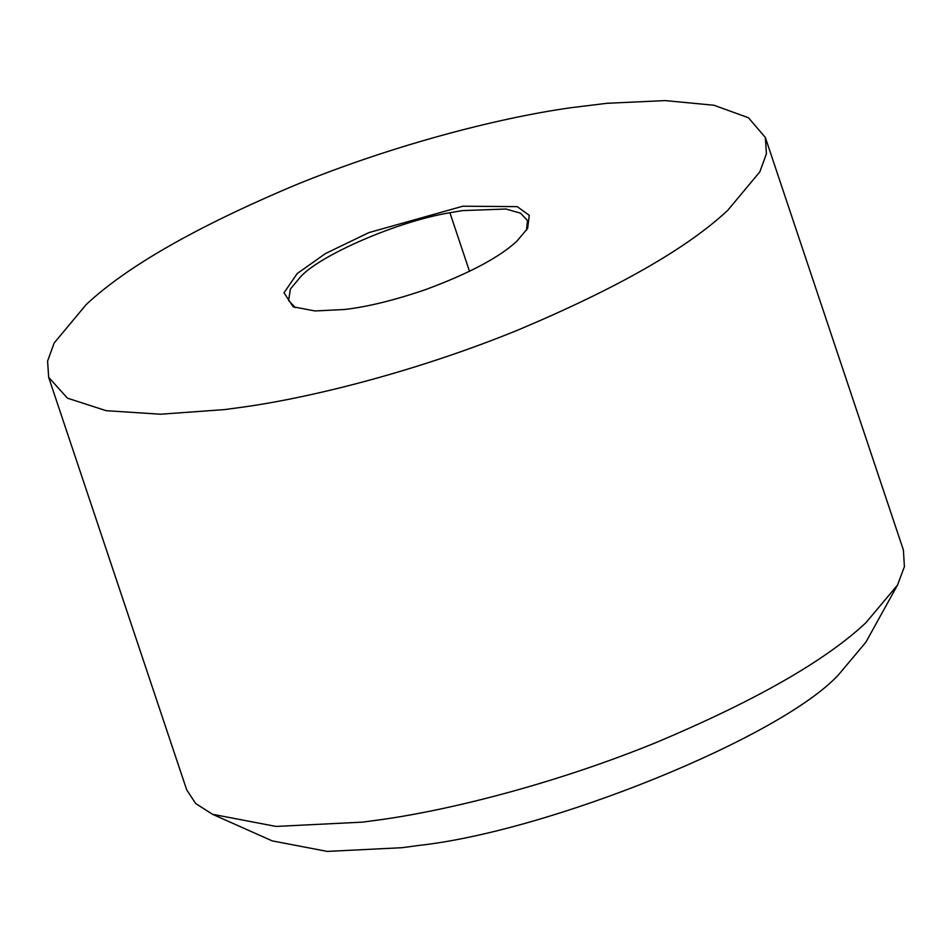 <?xml version="1.0" encoding="UTF-8"?>
<svg xmlns="http://www.w3.org/2000/svg" width="952" height="952" viewBox="0 0 952 952"><rect width="100%" height="100%" fill="white"/><g stroke="black" fill="none" stroke-linecap="round" stroke-linejoin="round"><path stroke-width="1.43" d="M526.468 230.313L527.491 220.507L520.506 213.153L505.976 209.023L462.458 210.606L449.903 212.724C398.091 221.245 321.681 254.446 301.106 276.187L290.42 289.015L288.587 300.439L295.31 307.663M297.214 273.533L284.005 292.8L293.192 306.806L314.933 310.959L344.541 309.495C367.591 306.841 394.723 300.178 425.937 289.479C469.086 273.45 499.383 257.373 516.805 241.261L527.646 228.361L529.264 215.342L517.233 206.643L462.886 206.203L368.876 232.609L325.489 253.553L297.214 273.533M48.659 377.301L186.699 789.851L195.684 803.524L212.498 814.281L272.177 840.878L327.226 851.409L402.196 847.685L418.904 845.436C550.137 831.013 780.842 737.241 838.403 674.92L865.844 642.243L897.498 585.087L904.4 566.666L903.4 550.042L765.36 137.504L748.474 117.762L713.988 105.255L665.174 100.591L606.983 103.292L570.26 107.802C495.552 118.381 390.784 145.989 295.608 184.962C196.576 226.671 126.783 266.536 86.216 304.545L54.145 343.017L47.6 361.034L48.659 377.301L67.437 398.174L106.184 410.693L160.614 414.215L224.493 409.598L243.771 407.004C318.468 396.425 423.247 368.817 518.423 329.844C617.443 288.135 687.249 248.27 727.804 210.261L759.874 171.788L766.419 153.772L765.36 137.504M212.498 814.281L276.02 826.431L362.522 822.135L381.8 819.541C456.508 808.962 561.275 781.354 656.452 742.393C755.483 700.684 825.277 660.819 865.844 622.798L897.498 585.087M469.514 271.344L449.903 212.724"/></g></svg>
